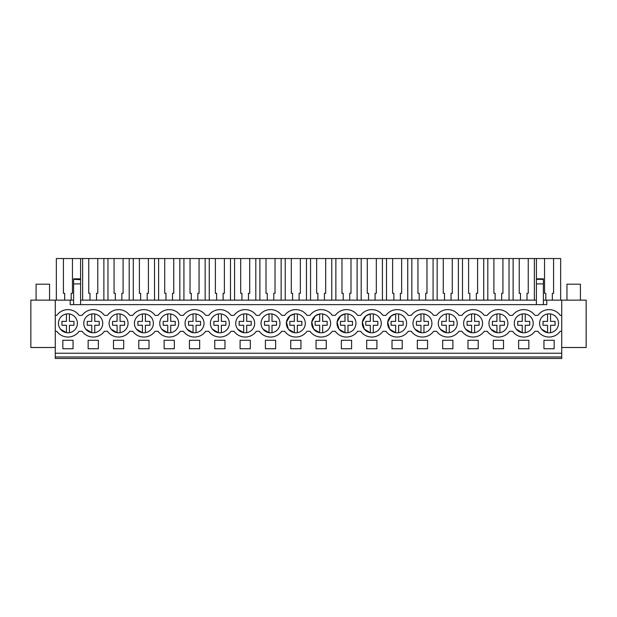 <?xml version="1.0" encoding="UTF-8"?>
<svg xmlns="http://www.w3.org/2000/svg" width="617" height="617" viewBox="0 0 617 617"><rect width="100%" height="100%" fill="white"/><g stroke="black" fill="none" stroke-linecap="round" stroke-linejoin="round"><path stroke-width="0.93" d="M55.275 356.981L55.275 358.469L561.725 358.469L561.725 356.981L55.275 356.981L55.275 300.147L30.85 300.147L30.85 347.502L55.275 347.502M80.596 300.147L536.404 300.147L536.404 304.636L536.404 283.897L543.384 283.897L543.384 304.636M543.384 300.147L586.15 300.147L586.15 347.502L561.725 347.502M55.275 300.147L73.616 300.147M55.275 353.24L561.725 353.24L561.725 356.981M561.725 353.24L561.725 300.147M62.826 340.275L73.045 340.275L73.045 348.752L62.826 348.752L62.826 340.275M224.981 348.752L214.762 348.752L214.762 340.275L224.981 340.275L224.981 348.752M189.442 340.275L189.442 348.752L199.661 348.752L199.661 340.275L189.442 340.275M149.013 348.752L138.794 348.752L138.794 340.275L149.013 340.275L149.013 348.752M503.526 348.752L503.526 340.275L493.307 340.275L493.307 348.752L503.526 348.752M518.635 340.275L518.635 348.752L528.854 348.752L528.854 340.275L518.635 340.275M442.667 340.275L452.886 340.275L452.886 348.752L442.667 348.752L442.667 340.275M467.987 340.275L478.206 340.275L478.206 348.752L467.987 348.752L467.987 340.275M417.339 340.275L427.558 340.275L427.558 348.752L417.339 348.752L417.339 340.275M164.114 340.275L174.333 340.275L174.333 348.752L164.114 348.752L164.114 340.275M250.301 348.752L240.082 348.752L240.082 340.275L250.301 340.275L250.301 348.752M275.629 348.752L265.41 348.752L265.41 340.275L275.629 340.275L275.629 348.752M376.918 348.752L376.918 340.275L366.699 340.275L366.699 348.752L376.918 348.752M316.051 340.275L316.051 348.752L326.27 348.752L326.27 340.275L316.051 340.275M290.73 340.275L300.949 340.275L300.949 348.752L290.73 348.752L290.73 340.275M341.371 340.275L351.59 340.275L351.59 348.752L341.371 348.752L341.371 340.275M402.238 348.752L402.238 340.275L392.019 340.275L392.019 348.752L402.238 348.752M113.474 340.275L113.474 348.752L123.693 348.752L123.693 340.275L113.474 340.275M88.146 340.275L98.365 340.275L98.365 348.752L88.146 348.752L88.146 340.275M543.955 340.275L543.955 348.752L554.174 348.752L554.174 340.275L543.955 340.275M55.275 331.306L56.787 331.306A13.705 13.705 0 0 0 79.084 331.306L82.107 331.306A13.705 13.705 0 0 0 104.404 331.306L107.435 331.306A13.705 13.705 0 0 0 129.732 331.306L132.755 331.306A13.705 13.705 0 0 0 155.052 331.306L158.075 331.306A13.705 13.705 0 0 0 180.372 331.306L183.403 331.306A13.705 13.705 0 0 0 205.7 331.306L208.723 331.306A13.705 13.705 0 0 0 231.02 331.306L234.044 331.306A13.705 13.705 0 0 0 256.34 331.306L259.364 331.306A13.705 13.705 0 0 0 281.668 331.306L284.692 331.306A13.705 13.705 0 0 0 306.988 331.306L310.012 331.306A13.705 13.705 0 0 0 332.308 331.306L335.332 331.306A13.705 13.705 0 0 0 357.636 331.306L360.66 331.306A13.705 13.705 0 0 0 382.956 331.306L385.98 331.306A13.705 13.705 0 0 0 408.277 331.306L411.3 331.306A13.705 13.705 0 0 0 433.597 331.306L436.628 331.306A13.705 13.705 0 0 0 458.925 331.306L461.948 331.306A13.705 13.705 0 0 0 484.245 331.306L487.268 331.306A13.705 13.705 0 0 0 509.565 331.306L512.596 331.306A13.705 13.705 0 0 0 534.893 331.306L537.916 331.306A13.705 13.705 0 0 0 560.213 331.306L561.725 331.306M55.275 315.356L56.787 315.356A13.705 13.705 0 0 1 79.084 315.356L82.107 315.356A13.705 13.705 0 0 1 104.404 315.356L107.435 315.356A13.705 13.705 0 0 1 129.732 315.356L132.755 315.356A13.705 13.705 0 0 1 155.052 315.356L158.075 315.356A13.705 13.705 0 0 1 180.372 315.356L183.403 315.356A13.705 13.705 0 0 1 205.7 315.356L208.723 315.356A13.705 13.705 0 0 1 231.02 315.356L234.044 315.356A13.705 13.705 0 0 1 256.34 315.356L259.364 315.356A13.705 13.705 0 0 1 281.668 315.356L284.692 315.356A13.705 13.705 0 0 1 306.988 315.356L310.012 315.356A13.705 13.705 0 0 1 332.308 315.356L335.332 315.356A13.705 13.705 0 0 1 357.636 315.356L360.66 315.356A13.705 13.705 0 0 1 382.956 315.356L385.98 315.356A13.705 13.705 0 0 1 408.277 315.356L411.3 315.356A13.705 13.705 0 0 1 433.597 315.356L436.628 315.356A13.705 13.705 0 0 1 458.925 315.356L461.948 315.356A13.705 13.705 0 0 1 484.245 315.356L487.268 315.356A13.705 13.705 0 0 1 509.565 315.356L512.596 315.356A13.705 13.705 0 0 1 534.893 315.356L537.916 315.356A13.705 13.705 0 0 1 560.213 315.356L561.725 315.356M75.397 317.5A9.471 9.471 0 0 1 73.77 330.789A9.471 9.471 0 0 1 60.474 329.162A9.471 9.471 0 0 1 62.109 315.865A9.471 9.471 0 0 1 75.397 317.5M490.955 329.162A9.471 9.471 0 0 1 492.59 315.865A9.471 9.471 0 0 1 505.878 317.5A9.471 9.471 0 0 1 504.251 330.789A9.471 9.471 0 0 1 490.955 329.162L496.924 332.679L496.924 325.267L492.405 325.267L492.405 321.395L496.924 321.395L496.924 313.976M516.275 329.162A9.471 9.471 0 0 1 517.91 315.865A9.471 9.471 0 0 1 531.206 317.5A9.471 9.471 0 0 1 529.571 330.789A9.471 9.471 0 0 1 516.275 329.162L522.244 332.679L522.244 325.267L517.732 325.267L517.732 321.395L522.244 321.395L522.244 313.976M277.982 317.5A9.471 9.471 0 0 1 276.347 330.789A9.471 9.471 0 0 1 263.05 329.162A9.471 9.471 0 0 1 264.685 315.865A9.471 9.471 0 0 1 277.982 317.5M136.442 329.162A9.471 9.471 0 0 1 138.069 315.865A9.471 9.471 0 0 1 151.366 317.5A9.471 9.471 0 0 1 149.738 330.789A9.471 9.471 0 0 1 136.442 329.162L142.411 332.679L142.411 325.267L137.892 325.267L137.892 321.395L142.411 321.395L142.411 313.976M111.122 329.162A9.471 9.471 0 0 1 112.749 315.865A9.471 9.471 0 0 1 126.045 317.5A9.471 9.471 0 0 1 124.41 330.789A9.471 9.471 0 0 1 111.122 329.162L117.083 332.679L117.083 325.267L112.572 325.267L112.572 321.395L117.083 321.395L117.083 313.976M176.693 317.5A9.471 9.471 0 0 1 175.058 330.789A9.471 9.471 0 0 1 161.762 329.162A9.471 9.471 0 0 1 163.397 315.865A9.471 9.471 0 0 1 176.693 317.5M202.014 317.5A9.471 9.471 0 0 1 200.378 330.789A9.471 9.471 0 0 1 187.082 329.162A9.471 9.471 0 0 1 188.717 315.865A9.471 9.471 0 0 1 202.014 317.5M404.59 317.5A9.471 9.471 0 0 1 402.963 330.789A9.471 9.471 0 0 1 389.666 329.162A9.471 9.471 0 0 1 391.301 315.865A9.471 9.471 0 0 1 404.59 317.5L404.582 317.485M429.918 317.5A9.471 9.471 0 0 1 428.283 330.789A9.471 9.471 0 0 1 414.986 329.162A9.471 9.471 0 0 1 416.622 315.865A9.471 9.471 0 0 1 429.918 317.5M455.238 317.5A9.471 9.471 0 0 1 453.603 330.789A9.471 9.471 0 0 1 440.307 329.162A9.471 9.471 0 0 1 441.942 315.865A9.471 9.471 0 0 1 455.238 317.5M289.998 315.873L286.442 322.182L288.378 329.162A9.471 9.471 0 0 1 290.005 315.865A9.471 9.471 0 0 1 303.302 317.5A9.471 9.471 0 0 1 301.667 330.789A9.471 9.471 0 0 1 288.378 329.162L294.34 332.679L294.34 325.267L289.828 325.267L289.828 321.395L294.34 321.395L294.34 313.976L290.021 315.858M365.958 315.881L362.41 322.19L364.346 329.162A9.471 9.471 0 0 1 365.974 315.865A9.471 9.471 0 0 1 379.27 317.5A9.471 9.471 0 0 1 377.635 330.789A9.471 9.471 0 0 1 364.346 329.162L370.308 332.679L370.308 325.267L365.796 325.267L365.796 321.395L370.308 321.395L370.308 313.976L365.997 315.85M328.622 317.5A9.471 9.471 0 0 1 326.995 330.789A9.471 9.471 0 0 1 313.698 329.162A9.471 9.471 0 0 1 315.333 315.865A9.471 9.471 0 0 1 328.622 317.5L328.614 317.485M353.95 317.5A9.471 9.471 0 0 1 352.315 330.789A9.471 9.471 0 0 1 339.018 329.162A9.471 9.471 0 0 1 340.653 315.865A9.471 9.471 0 0 1 353.95 317.5L353.942 317.485M465.634 329.162A9.471 9.471 0 0 1 467.262 315.865A9.471 9.471 0 0 1 480.558 317.5A9.471 9.471 0 0 1 478.931 330.789A9.471 9.471 0 0 1 465.634 329.162L471.604 332.679L471.604 325.267L467.084 325.267L467.084 321.395L471.604 321.395L471.604 313.976M100.725 317.5A9.471 9.471 0 0 1 99.09 330.789A9.471 9.471 0 0 1 85.794 329.162A9.471 9.471 0 0 1 87.429 315.865A9.471 9.471 0 0 1 100.725 317.5M541.603 329.162A9.471 9.471 0 0 1 543.23 315.865A9.471 9.471 0 0 1 556.526 317.5A9.471 9.471 0 0 1 554.891 330.789A9.471 9.471 0 0 1 541.603 329.162L547.564 332.679L547.564 325.267L543.053 325.267L543.053 321.395L547.564 321.395L547.564 313.976M212.41 329.162A9.471 9.471 0 0 1 214.037 315.865A9.471 9.471 0 0 1 227.334 317.5A9.471 9.471 0 0 1 225.699 330.789A9.471 9.471 0 0 1 212.41 329.162L218.379 332.679L218.379 325.267L213.86 325.267L213.86 321.395L218.379 321.395L218.379 313.976M237.73 329.162A9.471 9.471 0 0 1 239.365 315.865A9.471 9.471 0 0 1 252.654 317.5A9.471 9.471 0 0 1 251.026 330.789A9.471 9.471 0 0 1 237.73 329.162L243.7 332.679L243.7 325.267L239.18 325.267L239.18 321.395L243.7 321.395L243.7 313.976M70.23 300.147L70.23 304.636L546.77 304.636L546.77 300.147M536.404 279.686L536.404 283.897M536.404 279.362L543.384 279.362L543.384 278.83L536.404 278.83L536.404 258.531L560.652 258.531L560.652 300.147M543.384 279.362L543.384 283.897M56.348 300.147L56.348 258.531L80.596 258.531L80.596 278.83L73.616 278.83L73.616 304.636M73.616 279.362L80.596 279.686M80.596 279.362L80.596 304.636M487.8 300.147L487.8 258.531L536.404 258.531M483.713 300.147L483.713 258.531L487.8 258.531M462.48 300.147L462.48 258.531L483.713 258.531M477.604 258.531L477.604 293.314L476.363 293.314L476.363 300.147M469.83 300.147L469.83 293.314L468.588 293.314L468.588 258.531M458.392 300.147L458.392 258.531L462.48 258.531M437.16 300.147L437.16 258.531L458.392 258.531M452.284 258.531L452.284 293.314L451.042 293.314L451.042 300.147M444.51 300.147L444.51 293.314L443.261 293.314L443.261 258.531M433.072 300.147L433.072 258.531L437.16 258.531M411.832 300.147L411.832 258.531L433.072 258.531M426.964 258.531L426.964 293.314L425.715 293.314L425.715 300.147M419.19 300.147L419.19 293.314L417.94 293.314L417.94 258.531M407.744 300.147L407.744 258.531L411.832 258.531M386.512 300.147L386.512 258.531L407.744 258.531M401.636 258.531L401.636 293.314L400.394 293.314L400.394 300.147M393.862 300.147L393.862 293.314L392.62 293.314L392.62 258.531M382.424 300.147L382.424 258.531L386.512 258.531M361.192 300.147L361.192 258.531L382.424 258.531M376.316 258.531L376.316 293.314L375.074 293.314L375.074 300.147M368.542 300.147L368.542 293.314L367.292 293.314L367.292 258.531M357.104 300.147L357.104 258.531L361.192 258.531M335.864 300.147L335.864 258.531L357.104 258.531M350.996 258.531L350.996 293.314L349.746 293.314L349.746 300.147M343.222 300.147L343.222 293.314L341.972 293.314L341.972 258.531M331.776 300.147L331.776 258.531L335.864 258.531M310.544 300.147L310.544 258.531L331.776 258.531M325.676 258.531L325.676 293.314L324.426 293.314L324.426 300.147M317.894 300.147L317.894 293.314L316.652 293.314L316.652 258.531M306.456 300.147L306.456 258.531L310.544 258.531M285.224 300.147L285.224 258.531L306.456 258.531M300.348 258.531L300.348 293.314L299.106 293.314L299.106 300.147M292.574 300.147L292.574 293.314L291.324 293.314L291.324 258.531M281.136 300.147L281.136 258.531L285.224 258.531M259.896 300.147L259.896 258.531L281.136 258.531M275.028 258.531L275.028 293.314L273.778 293.314L273.778 300.147M267.254 300.147L267.254 293.314L266.004 293.314L266.004 258.531M255.808 300.147L255.808 258.531L259.896 258.531M234.576 300.147L234.576 258.531L255.808 258.531M249.708 258.531L249.708 293.314L248.458 293.314L248.458 300.147M241.926 300.147L241.926 293.314L240.684 293.314L240.684 258.531M230.488 300.147L230.488 258.531L234.576 258.531M209.256 300.147L209.256 258.531L230.488 258.531M224.38 258.531L224.38 293.314L223.138 293.314L223.138 300.147M216.606 300.147L216.606 293.314L215.364 293.314L215.364 258.531M205.168 300.147L205.168 258.531L209.256 258.531M183.928 300.147L183.928 258.531L205.168 258.531M199.06 258.531L199.06 293.314L197.81 293.314L197.81 300.147M191.285 300.147L191.285 293.314L190.036 293.314L190.036 258.531M179.84 300.147L179.84 258.531L183.928 258.531M158.608 300.147L158.608 258.531L179.84 258.531M173.739 258.531L173.739 293.314L172.49 293.314L172.49 300.147M165.958 300.147L165.958 293.314L164.716 293.314L164.716 258.531M154.52 300.147L154.52 258.531L158.608 258.531M133.287 300.147L133.287 258.531L154.52 258.531M148.412 258.531L148.412 293.314L147.17 293.314L147.17 300.147M140.637 300.147L140.637 293.314L139.396 293.314L139.396 258.531M129.2 300.147L129.2 258.531L133.287 258.531M107.967 300.147L107.967 258.531L129.2 258.531M123.091 258.531L123.091 293.314L121.85 293.314L121.85 300.147M115.317 300.147L115.317 293.314L114.068 293.314L114.068 258.531M103.88 300.147L103.88 258.531L107.967 258.531M82.639 300.147L82.639 258.531L103.88 258.531M97.771 258.531L97.771 293.314L96.522 293.314L96.522 300.147M89.997 300.147L89.997 293.314L88.748 293.314L88.748 258.531M80.596 258.531L82.639 258.531M72.451 258.531L72.451 293.314L71.202 293.314L71.202 300.147M64.669 300.147L64.669 293.314L63.428 293.314L63.428 258.531M552.331 300.147L552.331 293.314L553.572 293.314L553.572 258.531M545.798 300.147L545.798 293.314L544.549 293.314L544.549 258.531M534.361 300.147L534.361 258.531M528.252 258.531L528.252 293.314L527.003 293.314L527.003 300.147M520.478 300.147L520.478 293.314L519.229 293.314L519.229 258.531M513.12 300.147L513.12 258.531M509.033 300.147L509.033 258.531M502.932 258.531L502.932 293.314L501.683 293.314L501.683 300.147M495.15 300.147L495.15 293.314L493.909 293.314L493.909 258.531M391.278 315.881L387.731 322.19L389.666 329.162L395.636 332.679L395.636 325.267L391.116 325.267L391.116 321.395L395.636 321.395L395.636 313.976L391.317 315.85M319.668 313.976L315.341 315.858L311.762 322.182L313.698 329.162L319.668 332.679L319.668 325.267L315.148 325.267L315.148 321.395L319.668 321.395L319.668 313.976M340.638 315.881L337.083 322.19L339.018 329.162L344.988 332.679L344.988 325.267L340.476 325.267L340.476 321.395L344.988 321.395L344.988 313.976L340.669 315.85M73.616 283.897L80.596 283.897M60.474 329.162L66.443 332.679L66.443 325.267L61.924 325.267L61.924 321.395L66.443 321.395L66.443 313.976M69.436 313.976L69.436 321.395L73.947 321.395L73.947 325.267L69.436 325.267L69.436 332.679M61.924 321.395L61.924 325.267M73.947 321.395L73.947 325.267M85.794 329.162L91.763 332.679L91.763 325.267L87.252 325.267L87.252 321.395L91.763 321.395L91.763 313.976M94.756 313.976L94.756 321.395L99.268 321.395L99.268 325.267L94.756 325.267L94.756 332.679M87.252 321.395L87.252 325.267M99.268 321.395L99.268 325.267M120.076 313.976L120.076 321.395L124.595 321.395L124.595 325.267L120.076 325.267L120.076 332.679M112.572 321.395L112.572 325.267M124.595 321.395L124.595 325.267M145.396 313.976L145.396 321.395L149.916 321.395L149.916 325.267L145.396 325.267L145.396 332.679M137.892 321.395L137.892 325.267M149.916 321.395L149.916 325.267M161.762 329.162L167.731 332.679L167.731 325.267L163.22 325.267L163.22 321.395L167.731 321.395L167.731 313.976M170.724 313.976L170.724 321.395L175.236 321.395L175.236 325.267L170.724 325.267L170.724 332.679M163.22 321.395L163.22 325.267M175.236 321.395L175.236 325.267M187.082 329.162L193.052 332.679L193.052 325.267L188.54 325.267L188.54 321.395L193.052 321.395L193.052 313.976M196.044 313.976L196.044 321.395L200.556 321.395L200.556 325.267L196.044 325.267L196.044 332.679M188.54 321.395L188.54 325.267M200.556 321.395L200.556 325.267M221.364 313.976L221.364 321.395L225.884 321.395L225.884 325.267L221.364 325.267L221.364 332.679M213.86 321.395L213.86 325.267M225.884 321.395L225.884 325.267M246.692 313.976L246.692 321.395L251.204 321.395L251.204 325.267L246.692 325.267L246.692 332.679M239.18 321.395L239.18 325.267M251.204 321.395L251.204 325.267M263.05 329.162L269.02 332.679L269.02 325.267L264.508 325.267L264.508 321.395L269.02 321.395L269.02 313.976M272.012 313.976L272.012 321.395L276.524 321.395L276.524 325.267L272.012 325.267L272.012 332.679M264.508 321.395L264.508 325.267M276.524 321.395L276.524 325.267M297.332 313.976L297.332 321.395L301.852 321.395L301.852 325.267L297.332 325.267L297.332 332.679M289.828 321.395L289.828 325.267M301.852 321.395L301.852 325.267M322.66 313.976L322.66 321.395L327.172 321.395L327.172 325.267L322.66 325.267L322.66 332.679M315.148 321.395L315.148 325.267M327.172 321.395L327.172 325.267M347.98 313.976L347.98 321.395L352.492 321.395L352.492 325.267L347.98 325.267L347.98 332.679M340.476 321.395L340.476 325.267M352.492 321.395L352.492 325.267M373.3 313.976L373.3 321.395L377.82 321.395L377.82 325.267L373.3 325.267L373.3 332.679M365.796 321.395L365.796 325.267M377.82 321.395L377.82 325.267M398.621 313.976L398.621 321.395L403.14 321.395L403.14 325.267L398.621 325.267L398.621 332.679M391.116 321.395L391.116 325.267M403.14 321.395L403.14 325.267M414.986 329.162L420.956 332.679L420.956 325.267L416.444 325.267L416.444 321.395L420.956 321.395L420.956 313.976A9.471 9.471 0 0 0 414.986 329.162M423.948 313.976L423.948 321.395L428.46 321.395L428.46 325.267L423.948 325.267L423.948 332.679M416.444 321.395L416.444 325.267M428.46 321.395L428.46 325.267M440.307 329.162L446.276 332.679L446.276 325.267L441.764 325.267L441.764 321.395L446.276 321.395L446.276 313.976M449.269 313.976L449.269 321.395L453.78 321.395L453.78 325.267L449.269 325.267L449.269 332.679M441.764 321.395L441.764 325.267M453.78 321.395L453.78 325.267M474.589 313.976L474.589 321.395L479.108 321.395L479.108 325.267L474.589 325.267L474.589 332.679M467.084 321.395L467.084 325.267M479.108 321.395L479.108 325.267M499.917 313.976L499.917 321.395L504.428 321.395L504.428 325.267L499.917 325.267L499.917 332.679M492.405 321.395L492.405 325.267M504.428 321.395L504.428 325.267M525.237 313.976L525.237 321.395L529.748 321.395L529.748 325.267L525.237 325.267L525.237 332.679M517.732 321.395L517.732 325.267M529.748 321.395L529.748 325.267M550.557 313.976L550.557 321.395L555.076 321.395L555.076 325.267L550.557 325.267L550.557 332.679M543.053 321.395L543.053 325.267M555.076 321.395L555.076 325.267M36.087 300.147L36.087 284.198L49.545 284.198L49.545 300.147M566.961 300.147L566.961 284.198L580.42 284.198L580.42 300.147"/></g></svg>
